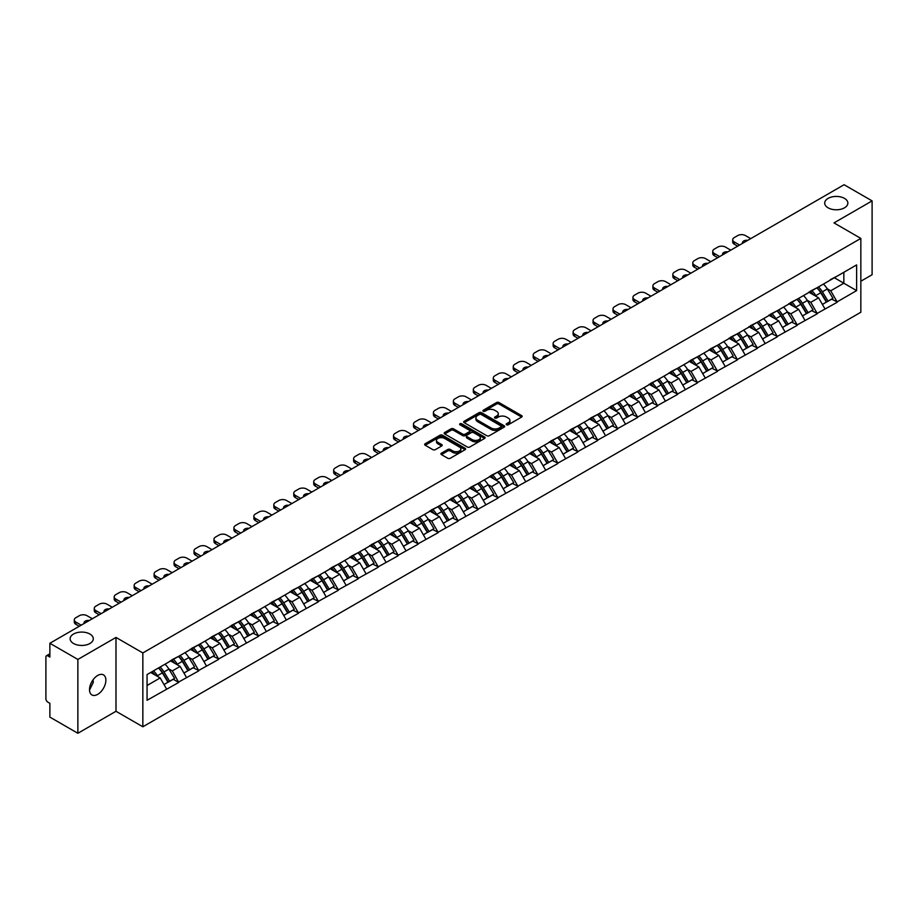 <?xml version="1.0" encoding="UTF-8"?>
<svg xmlns="http://www.w3.org/2000/svg" width="918" height="918" viewBox="0 0 918 918"><rect width="100%" height="100%" fill="white"/><g stroke="black" fill="none" stroke-linecap="round" stroke-linejoin="round"><path stroke-width="1.38" d="M89.895 634.04A11.578 6.678 0 0 0 77.284 632.582A11.578 6.678 0 0 0 70.135 638.756A11.578 6.678 0 0 0 73.52 643.484A11.578 6.678 0 0 0 86.143 644.941A11.578 6.678 0 0 0 93.292 638.756A11.578 6.678 0 0 0 89.895 634.04M844.48 198.38A11.578 6.678 0 0 0 831.857 196.934A11.578 6.678 0 0 0 824.708 203.107A11.578 6.678 0 0 0 828.105 207.835A11.578 6.678 0 0 0 840.716 209.281A11.578 6.678 0 0 0 847.865 203.107A11.578 6.678 0 0 0 844.48 198.38M506.552 424.759A1.239 0.723 0 0 0 508.308 424.759L521.642 417.059A1.779 1.021 0 0 0 522.17 416.336A1.779 1.021 0 0 0 521.642 415.613L499.048 402.566A1.779 1.021 0 0 0 496.535 402.566L483.201 410.266A1.239 0.723 0 0 0 484.956 411.275L486.678 410.277A5.68 3.282 0 0 1 494.722 410.277L496.604 411.367A5.68 3.282 0 0 1 498.267 413.685A5.68 3.282 0 0 1 496.604 416.003L494.871 417.001A1.239 0.723 0 0 0 496.627 418.023L498.359 417.024A5.68 3.282 0 0 1 506.392 417.024L508.274 418.115A5.68 3.282 0 0 1 509.938 420.433A5.68 3.282 0 0 1 508.274 422.75L506.552 423.749A1.239 0.723 0 0 0 506.552 424.759L506.552 423.749M93.085 679.768L93.292 682.361L89.516 690.061M97.698 675.464A11.578 6.678 -60 0 1 103.482 674.891A11.578 6.678 -60 0 1 105.26 684.162A11.578 6.678 -60 0 1 97.698 694.364A11.578 6.678 -60 0 1 91.915 694.937A11.578 6.678 -60 0 1 90.136 685.666A11.578 6.678 -60 0 1 97.698 675.464M441.432 453.148A1.779 1.021 0 0 0 440.904 453.882A1.779 1.021 0 0 0 441.432 454.605L447.766 458.266A1.779 1.021 0 0 0 450.279 458.266L465.093 449.705A1.779 1.021 0 0 0 465.61 448.982A1.779 1.021 0 0 0 465.093 448.259L442.499 435.212A1.779 1.021 0 0 0 439.986 435.212L425.172 443.761A1.779 1.021 0 0 0 424.644 444.496A1.779 1.021 0 0 0 425.172 445.219L432.826 449.636A1.779 1.021 0 0 0 435.339 449.636L441.673 445.976A1.779 1.021 0 0 0 442.201 445.253A1.779 1.021 0 0 0 441.673 444.53L437.875 442.338A4.751 2.743 0 0 1 436.486 440.399A4.751 2.743 0 0 1 439.424 437.863A4.751 2.743 0 0 1 444.599 438.46L459.47 447.043A4.751 2.743 0 0 1 460.859 448.982A4.751 2.743 0 0 1 457.933 451.518A4.751 2.743 0 0 1 452.758 450.922L450.279 449.487A1.779 1.021 0 0 0 447.766 449.487L441.432 453.148L441.432 454.605M115.989 637.436L77.869 659.434L49.87 643.266L844.09 184.725L872.1 200.893L833.992 222.902L860.843 238.405L142.841 652.939L115.989 637.436L115.989 711.278L142.841 726.781L142.841 652.939M486.804 435.717A1.779 1.021 0 0 0 489.317 435.717L504.131 427.168A1.779 1.021 0 0 0 504.648 426.445A1.779 1.021 0 0 0 504.131 425.722L481.537 412.675A1.779 1.021 0 0 0 479.024 412.675L464.21 421.224A1.779 1.021 0 0 0 463.693 421.947A1.779 1.021 0 0 0 464.21 422.67L486.804 435.717M460.377 425.023A1.239 0.723 0 0 1 461.639 425.206L484.589 438.448L469.798 446.997A1.779 1.021 0 0 1 467.285 446.997L444.691 433.95L444.691 432.493A1.779 1.021 0 0 0 444.174 433.216A1.779 1.021 0 0 0 444.691 433.95M444.691 432.493L451.025 428.832A1.779 1.021 0 0 1 453.538 428.832L462.706 434.122A1.779 1.021 0 0 0 465.219 434.122L469.419 431.701A1.779 1.021 0 0 0 469.936 430.978A1.779 1.021 0 0 0 469.419 430.255L459.884 424.736A1.239 0.723 0 0 1 461.639 423.726L484.612 436.991A1.779 1.021 0 0 1 485.129 437.714A1.779 1.021 0 0 1 484.612 438.437L484.612 436.991M142.841 726.781L860.843 312.246L860.843 238.405M158.539 667.948A12.118 7 -120 0 1 162.681 672.802L168.327 682.131L173.261 679.286L178.723 682.441L172.32 670.92L168.786 668.878M178.723 682.441L147.064 700.273L147.064 674.569L856.62 264.912L856.62 290.604L837.124 301.873L830.721 290.799L827.187 288.745M816.94 287.827A12.118 7 -120 0 1 821.082 292.681L826.739 301.999L831.662 299.165L837.124 301.873M837.124 302.309L817.169 313.394L810.778 302.309L807.232 300.266M796.985 299.348A12.118 7 -120 0 1 801.139 304.191L806.784 313.52L811.707 310.674L817.169 313.394M817.169 313.83L797.214 324.903L790.823 313.83L787.277 311.787M777.03 310.869A12.118 7 -120 0 1 781.184 315.712L786.829 325.041L791.752 322.195L797.214 324.903M797.214 325.351L777.271 336.424L770.868 325.351L767.333 323.308M757.086 322.379A12.118 7 -120 0 1 761.229 327.233L766.874 336.562L771.808 333.716L777.271 336.424M777.271 336.872L757.316 347.945L750.924 336.872L747.378 334.829M737.131 333.9A12.118 7 -120 0 1 741.285 338.753L746.931 348.083L751.853 345.237L757.316 347.945M757.316 348.392L737.361 359.466L730.969 348.392L727.423 346.338M717.176 345.42A12.118 7 -120 0 1 721.33 350.274L726.976 359.592L731.898 356.758L737.361 359.466M737.361 359.913L717.417 370.987L711.014 359.913L707.468 357.859M697.232 356.941A12.118 7 -120 0 1 701.375 361.795L707.021 371.113L711.943 368.267L717.417 370.987M717.417 371.423L697.462 382.508L691.07 371.423L687.525 369.38M677.277 368.462A12.118 7 -120 0 1 681.42 373.305L687.077 382.634L692 379.788L697.462 382.508M697.462 382.944L677.507 394.017L671.115 382.944L667.57 380.901M657.322 379.983A12.118 7 -120 0 1 661.476 384.826L667.122 394.155L672.045 391.309L677.507 394.017M677.507 394.465L657.552 405.538L651.16 394.465L647.615 392.422M637.379 391.493A12.118 7 -120 0 1 641.521 396.346L647.167 405.676L652.09 402.83L657.552 405.538M657.552 405.986L637.608 417.059L631.205 405.986L627.671 403.943M617.424 403.013A12.118 7 -120 0 1 621.566 407.867L627.224 417.197L632.146 414.351L637.608 417.059M637.608 417.506L617.653 428.58L611.262 417.506L607.716 415.452M597.469 414.534A12.118 7 -120 0 1 601.623 419.388L607.268 428.706L612.191 425.872L617.653 428.58M617.653 429.016L597.698 440.101L591.307 429.016L587.761 426.973M577.514 426.055A12.118 7 -120 0 1 581.668 430.909L587.313 440.227L592.236 437.381L597.698 440.101M597.698 440.537L577.755 451.622L571.352 440.537L567.817 438.494M557.57 437.576A12.118 7 -120 0 1 561.713 442.419L567.358 451.748L572.293 448.902L577.755 451.622M577.755 452.058L557.8 463.131L551.408 452.058L547.862 450.015M537.615 449.097A12.118 7 -120 0 1 541.769 453.94L547.415 463.269L552.338 460.423L557.8 463.131M557.8 463.579L537.845 474.652L531.453 463.579L527.907 461.536M517.66 460.606A12.118 7 -120 0 1 521.814 465.46L527.46 474.79L532.383 471.944L537.845 474.652M537.845 475.099L517.901 486.173L511.498 475.099L507.952 473.057M497.717 472.127A12.118 7 -120 0 1 501.859 476.981L507.505 486.31L512.428 483.465L517.901 486.173M517.901 486.62L497.946 497.694L491.555 486.62L488.009 484.566M477.762 483.648A12.118 7 -120 0 1 481.904 488.502L487.561 497.82L492.484 494.986L497.946 497.694M497.946 498.13L477.991 509.215L471.6 498.13L468.054 496.087M457.807 495.169A12.118 7 -120 0 1 461.961 500.023L467.606 509.341L472.529 506.495L477.991 509.215M477.991 509.651L458.036 520.736L451.645 509.651L448.099 507.608M437.863 506.69A12.118 7 -120 0 1 442.006 511.533L447.651 520.862L452.574 518.016L458.036 520.736M458.036 521.172L438.093 532.245L431.689 521.172L428.155 519.129M417.908 518.2A12.118 7 -120 0 1 422.05 523.053L427.708 532.383L432.63 529.537L438.093 532.245M438.093 532.692L418.138 543.766L411.746 532.692L408.2 530.65M397.953 529.72A12.118 7 -120 0 1 402.107 534.574L407.753 543.904L412.675 541.058L418.138 543.766M418.138 544.213L398.183 555.287L391.791 544.213L388.245 542.171M377.998 541.241A12.118 7 -120 0 1 382.152 546.095L387.798 555.413L392.72 552.579L398.183 555.287M398.183 555.734L378.239 566.808L371.836 555.734L368.302 553.68M358.054 552.762A12.118 7 -120 0 1 362.197 557.616L367.843 566.934L372.777 564.1L378.239 566.808M378.239 567.244L358.284 578.329L351.892 567.244L348.347 565.201M338.099 564.283A12.118 7 -120 0 1 342.253 569.126L347.899 578.455L352.822 575.609L358.284 578.329M358.284 578.765L338.329 589.838L331.937 578.765L328.392 576.722M318.144 575.804A12.118 7 -120 0 1 322.298 580.646L327.944 589.976L332.867 587.13L338.329 589.838M338.329 590.285L318.385 601.359L311.982 590.285L308.448 588.243M298.201 587.313A12.118 7 -120 0 1 302.343 592.167L307.989 601.497L312.912 598.651L318.385 601.359M318.385 601.806L298.43 612.88L292.039 601.806L288.493 599.764M278.246 598.834A12.118 7 -120 0 1 282.388 603.688L288.045 613.017L292.968 610.172L298.43 612.88M298.43 613.327L278.475 624.401L272.084 613.327L268.538 611.273M258.291 610.355A12.118 7 -120 0 1 262.445 615.209L268.09 624.527L273.013 621.693L278.475 624.401M278.475 624.848L258.52 635.922L252.129 624.848L248.583 622.794M238.347 621.876A12.118 7 -120 0 1 242.49 626.73L248.135 636.048L253.058 633.213L258.52 635.922M258.52 636.358L238.577 647.442L232.174 636.358L228.639 634.315M218.392 633.397A12.118 7 -120 0 1 222.535 638.24L228.192 647.569L233.115 644.723L238.577 647.442M238.577 647.879L218.622 658.952L212.23 647.879L208.684 645.836M198.437 644.918A12.118 7 -120 0 1 202.591 649.76L208.237 659.09L213.16 656.244L218.622 658.952M218.622 659.399L198.667 670.473L192.275 659.399L188.729 657.357M178.482 656.427A12.118 7 -120 0 1 182.636 661.281L188.282 670.61L193.205 667.765L198.667 670.473M198.667 670.92L178.723 681.994M171.941 659.767L178.723 656.301M172.32 670.92L180.123 666.411L170.278 660.73M186.515 677.495L180.123 666.411M191.896 648.246L198.667 644.78M192.275 659.399L200.078 654.901L190.233 649.21M206.47 665.975L200.078 654.901M211.84 636.736L218.622 633.259M212.23 647.879L220.033 643.38L210.176 637.689M226.425 654.454L220.033 643.38M231.795 625.215L238.577 621.738M232.174 636.358L239.977 631.859L230.131 626.168M246.38 642.933L239.977 631.859M251.75 613.694L258.52 610.218M252.129 624.848L259.932 620.338L250.086 614.658M266.323 631.412L259.932 620.338M271.694 602.174L278.475 598.708M272.084 613.327L279.887 608.818L270.03 603.137M286.278 619.891L279.887 608.818M291.649 590.653L298.43 587.187M292.039 601.806L299.83 597.297L289.985 591.617M306.233 608.382L299.83 597.297M311.604 579.132L318.385 575.666M311.982 590.285L319.785 585.787L309.94 580.096M326.177 596.861L319.785 585.787M331.547 567.622L338.329 564.145M331.937 578.765L339.74 574.266L329.895 568.575M346.132 585.34L339.74 574.266M351.502 556.101L358.284 552.625M351.892 567.244L359.695 562.745L349.838 557.054M366.087 573.819L359.695 562.745M371.457 544.581L378.239 541.104M371.836 555.734L379.639 551.225L369.793 545.544M386.03 562.298L379.639 551.225M391.412 533.06L398.183 529.594M391.791 544.213L399.594 539.704L389.748 534.024M405.986 550.777L399.594 539.704M411.356 521.539L418.138 518.073M411.746 532.692L419.549 528.183L409.692 522.503M425.941 539.268L419.549 528.183M431.311 510.018L438.093 506.552M431.689 521.172L439.493 516.673L429.647 510.982M445.896 527.747L439.493 516.673M451.266 498.508L458.036 495.031M451.645 509.651L459.448 505.152L449.602 499.461M465.839 516.226L459.448 505.152M471.209 486.988L477.991 483.511M471.6 498.13L479.403 493.632L469.546 487.94M485.794 504.705L479.403 493.632M491.164 475.467L497.946 472.001M491.555 486.62L499.346 482.111L489.501 476.431M505.749 493.184L499.346 482.111M511.119 463.946L517.901 460.48M511.498 475.099L519.301 470.59L509.456 464.91M525.693 481.675L519.301 470.59M531.063 452.425L537.845 448.959M531.453 463.579L539.256 459.069L529.411 453.389M545.648 470.154L539.256 459.069M551.018 440.904L557.8 437.438M551.408 452.058L559.211 447.559L549.354 441.868M565.603 458.633L559.211 447.559M570.973 429.394L577.755 425.918M571.352 440.537L579.155 436.039L569.309 430.347M585.546 447.112L579.155 436.039M590.928 417.874L597.698 414.397M591.307 429.016L599.11 424.518L589.264 418.826M605.501 435.591L599.11 424.518M610.872 406.353L617.653 402.887M611.262 417.506L619.065 412.997L609.208 407.317M625.456 424.07L619.065 412.997M630.827 394.832L637.608 391.366M631.205 405.986L639.008 401.476L629.163 395.796M645.411 412.561L639.008 401.476M650.782 383.311L657.552 379.845M651.16 394.465L658.963 389.955L649.118 384.275M665.355 401.04L658.963 389.955M670.725 371.79L677.507 368.325M671.115 382.944L678.918 378.445L669.061 372.754M685.31 389.519L678.918 378.445M690.68 360.281L697.462 356.804M691.07 371.423L698.862 366.925L689.016 361.233M705.265 377.998L698.862 366.925M710.635 348.76L717.417 345.283M711.014 359.913L718.817 355.404L708.971 349.712M725.209 366.477L718.817 355.404M730.579 337.239L737.361 333.773M730.969 348.392L738.772 343.883L728.926 338.203M745.164 354.956L738.772 343.883M750.534 325.718L757.316 322.252M750.924 336.872L758.727 332.362L748.87 326.682M765.119 343.447L758.727 332.362M770.489 314.197L777.271 310.732M770.868 325.351L778.671 320.841L768.825 315.161M785.062 331.926L778.671 320.841M790.444 302.688L797.214 299.211M790.823 313.83L798.626 309.332L788.78 303.64M805.017 320.405L798.626 309.332M810.387 291.167L817.169 287.69M810.778 302.309L818.581 297.811L808.724 292.119M824.972 308.884L818.581 297.811M830.342 279.646L837.124 276.169M830.721 290.799L843.837 283.226L843.837 272.302L856.62 264.912M834.37 277.764L856.62 290.604M860.843 281.229L872.1 274.734L872.1 200.893M77.869 659.434L77.869 733.275L49.87 717.107L49.87 703.303L47.816 702.121A2.708 1.572 -120 0 1 45.9 698.793L45.9 657.001A2.708 1.572 -120 0 1 46.462 655.762A2.708 1.572 -120 0 1 47.816 655.888L49.87 657.07L49.87 643.266M77.869 733.275L115.989 711.278M147.064 685.505L160.18 677.932L150.713 672.469M166.571 689.005L160.18 677.932M820.807 292.888L821.438 293.255M800.852 304.409L801.483 304.776M780.897 315.93L781.539 316.297M760.953 327.451L761.584 327.818M740.998 338.971L741.629 339.339M721.043 350.492L721.686 350.86M701.1 362.002L701.731 362.369M681.145 373.523L681.776 373.89M661.19 385.044L661.821 385.411M641.246 396.565L641.877 396.932M621.291 408.085L621.922 408.453M601.336 419.606L601.967 419.962M581.381 431.116L582.023 431.483M561.437 442.637L562.068 443.004M541.482 454.158L542.113 454.525M521.527 465.678L522.17 466.046M501.584 477.199L502.215 477.567M481.629 488.72L482.26 489.076M461.674 500.23L462.305 500.597M441.73 511.751L442.361 512.118M421.775 523.271L422.406 523.639M401.82 534.792L402.451 535.16M381.865 546.313L382.508 546.68M361.921 557.834L362.553 558.19M341.966 569.344L342.598 569.711M322.011 580.865L322.654 581.232M302.068 592.385L302.699 592.753M282.113 603.906L282.744 604.274M262.158 615.427L262.789 615.794M242.214 626.948L242.845 627.304M222.259 638.458L222.89 638.825M202.304 649.978L202.935 650.346M182.349 661.499L182.992 661.867M162.406 673.02L163.037 673.387M507.046 424.931L508.274 424.219A5.68 3.282 0 0 0 509.938 421.901L509.938 420.433M498.267 413.685L498.267 415.166A5.68 3.282 0 0 1 496.604 417.483L495.376 418.195M521.619 417.07L499.048 404.035A1.779 1.021 0 0 0 496.535 404.035L483.694 411.459M504.108 427.18L481.537 414.156A1.779 1.021 0 0 0 479.024 414.156L464.233 422.693L464.21 421.224M500.999 426.95A1.239 0.723 0 0 0 500.999 425.941L481.158 414.488A1.239 0.723 0 0 0 479.403 414.488L477.578 415.533A5.68 3.282 0 0 0 475.914 417.851A5.68 3.282 0 0 0 477.578 420.18L491.141 428.006A5.68 3.282 0 0 0 499.174 428.006L500.999 426.95L500.999 428.431A1.239 0.723 0 0 0 501.354 427.926L501.354 426.445M475.914 417.851L475.914 419.331A5.68 3.282 0 0 0 477.578 421.649L477.578 420.18M500.999 428.431L499.174 429.475A5.68 3.282 0 0 1 491.141 429.475L477.578 421.649M444.714 433.962L451.025 430.312L451.025 428.832M469.936 430.978L469.936 432.447A1.779 1.021 0 0 1 469.419 433.181L465.219 435.602A1.779 1.021 0 0 1 462.706 435.602L453.538 430.312A1.779 1.021 0 0 0 451.025 430.312M472.219 439.619A4.751 2.743 0 0 0 477.394 440.215A4.751 2.743 0 0 0 480.321 437.679A4.751 2.743 0 0 0 478.932 435.74L473.688 432.711A1.779 1.021 0 0 0 471.175 432.711L466.975 435.143A1.779 1.021 0 0 0 466.459 435.866A1.779 1.021 0 0 0 466.975 436.589L472.219 439.619L472.219 441.099A4.751 2.743 0 0 0 477.394 441.684A4.751 2.743 0 0 0 480.321 439.16L480.321 437.679M466.459 435.866L466.459 437.347A1.779 1.021 0 0 0 466.975 438.07L466.975 436.589M472.219 441.099L466.975 438.07M460.859 448.982L460.859 450.463A4.751 2.743 0 0 1 457.933 452.999A4.751 2.743 0 0 1 452.758 452.402L450.279 450.967A1.779 1.021 0 0 0 447.766 450.967L441.455 454.617M436.486 440.399L436.486 441.868A4.751 2.743 0 0 0 437.875 443.807L437.875 442.338M441.673 444.53L441.673 445.976L437.875 443.807M465.093 448.259L465.093 449.705L442.499 436.693A1.779 1.021 0 0 0 439.986 436.693L425.195 445.23M750.729 238.623L745.416 235.559A5.428 3.133 0 0 0 737.751 235.559L734.297 237.555A5.428 3.133 0 0 0 732.702 239.77A5.428 3.133 0 0 0 734.297 241.985L734.297 244.199L737.682 246.162M734.297 244.199A5.428 3.133 180 0 1 732.702 241.985L732.702 239.77M734.297 241.985L739.598 245.049M742.582 243.327A4.246 2.456 180 0 1 742.444 242.719A4.246 2.456 180 0 1 747.745 240.344M823.435 284.075A14.826 8.56 60 0 1 827.313 288.963L822.39 291.809A14.826 8.56 -120 0 0 818.5 286.921M822.39 291.809L828.036 301.138L832.959 298.293L827.313 288.963M826.739 301.999L828.036 301.138M831.662 299.165L832.959 298.293M810.02 291.373A12.118 7 60 0 1 813.371 294.804M811.914 290.719A14.826 8.56 60 0 1 815.804 295.607L816.366 296.525M822.436 304.489L826.372 302.091L820.726 292.773A14.826 8.56 -120 0 0 816.848 287.885M826.372 302.091L822.379 304.397M730.774 250.144L725.472 247.08A5.428 3.133 0 0 0 717.796 247.08L714.342 249.076A5.428 3.133 0 0 0 712.758 251.291A5.428 3.133 0 0 0 714.342 253.506L714.342 255.72L717.727 257.671M714.342 255.72A5.428 3.133 180 0 1 712.758 253.506L712.758 251.291M714.342 253.506L719.655 256.57M722.627 254.848A4.246 2.456 180 0 1 722.5 254.24A4.246 2.456 180 0 1 727.802 251.865M803.48 295.596A14.826 8.56 60 0 1 807.37 300.484L802.435 303.33A14.826 8.56 -120 0 0 798.557 298.442M802.435 303.33L808.092 312.648L813.015 309.814L807.37 300.484M806.784 313.52L808.092 312.648M811.707 310.674L813.015 309.814M790.077 302.894A12.118 7 60 0 1 793.416 306.325M791.97 302.24A14.826 8.56 60 0 1 795.849 307.128L796.411 308.046M802.481 316.01L806.429 313.612L800.783 304.283A14.826 8.56 -120 0 0 796.893 299.394M806.429 313.612L802.435 315.918M710.819 261.664L705.517 258.601A5.428 3.133 0 0 0 697.841 258.601L694.387 260.597A5.428 3.133 0 0 0 692.803 262.812A5.428 3.133 0 0 0 694.387 265.027L694.387 267.241L697.783 269.192M694.387 267.241A5.428 3.133 180 0 1 692.803 265.027L692.803 262.812M694.387 265.027L699.7 268.09M702.672 266.369A4.246 2.456 180 0 1 702.545 265.761A4.246 2.456 180 0 1 707.847 263.386M783.524 307.117A14.826 8.56 60 0 1 787.414 312.005L782.492 314.851A14.826 8.56 -120 0 0 778.602 309.963M782.492 314.851L788.137 324.169L793.06 321.334L787.414 312.005M786.829 325.041L788.137 324.169M791.752 322.195L793.06 321.334M770.122 314.415A12.118 7 60 0 1 773.461 317.835M772.015 313.761A14.826 8.56 60 0 1 775.905 318.649L776.456 319.567M782.526 327.519L786.474 325.133L780.828 315.803A14.826 8.56 -120 0 0 776.938 310.915M786.474 325.133L782.48 327.439M690.875 273.185L685.562 270.122A5.428 3.133 0 0 0 677.897 270.122L674.443 272.118A5.428 3.133 0 0 0 672.848 274.333A5.428 3.133 0 0 0 674.443 276.548L674.443 278.762L677.828 280.713M674.443 278.762A5.428 3.133 180 0 1 672.848 276.548L672.848 274.333M674.443 276.548L679.745 279.611M682.728 277.89A4.246 2.456 180 0 1 682.59 277.282A4.246 2.456 180 0 1 687.892 274.907M763.569 318.638A14.826 8.56 60 0 1 767.459 323.526L762.537 326.36A14.826 8.56 -120 0 0 758.647 321.472M762.537 326.36L768.182 335.69L773.105 332.844L767.459 323.526M766.874 336.562L768.182 335.69M771.808 333.716L773.105 332.844M750.167 325.936A12.118 7 60 0 1 753.517 329.355M752.06 325.282A14.826 8.56 60 0 1 755.95 330.17L756.512 331.088M762.571 339.04L766.519 336.654L760.873 327.324A14.826 8.56 -120 0 0 756.983 322.436M766.519 336.654L762.525 338.96M670.92 284.706L665.619 281.642A5.428 3.133 0 0 0 657.942 281.642L654.488 283.628A5.428 3.133 0 0 0 652.893 285.842A5.428 3.133 0 0 0 654.488 288.057L654.488 290.272L657.873 292.234M654.488 290.272A5.428 3.133 180 0 1 652.893 288.057L652.893 285.842M654.488 288.057L659.79 291.121M662.773 289.411A4.246 2.456 180 0 1 662.647 288.803A4.246 2.456 180 0 1 667.937 286.427M743.626 330.159A14.826 8.56 60 0 1 747.504 335.047L742.582 337.881A14.826 8.56 -120 0 0 738.703 332.993M742.582 337.881L748.239 347.211L753.162 344.365L747.504 335.047M746.931 348.083L748.239 347.211M751.853 345.237L753.162 344.365M730.223 337.445A12.118 7 60 0 1 733.562 340.876M732.116 336.803A14.826 8.56 60 0 1 735.995 341.691L736.557 342.609M742.628 350.561L746.575 348.174L740.918 338.845A14.826 8.56 -120 0 0 737.039 333.957M746.575 348.174L742.57 350.481M650.965 296.216L645.664 293.152A5.428 3.133 0 0 0 637.987 293.152L634.533 295.148A5.428 3.133 0 0 0 632.95 297.363A5.428 3.133 0 0 0 634.533 299.578L634.533 301.793L637.93 303.755M634.533 301.793A5.428 3.133 180 0 1 632.95 299.578L632.95 297.363M634.533 299.578L639.846 302.642M642.818 300.92A4.246 2.456 180 0 1 642.692 300.324A4.246 2.456 180 0 1 647.993 297.937M723.671 341.668A14.826 8.56 60 0 1 727.561 346.556L722.638 349.402A14.826 8.56 -120 0 0 718.748 344.514M722.638 349.402L728.284 358.731L733.207 355.886L727.561 346.556M726.976 359.592L728.284 358.731M731.898 356.758L733.207 355.886M710.268 348.966A12.118 7 60 0 1 713.607 352.397M712.161 348.324A14.826 8.56 60 0 1 716.051 353.2L716.602 354.13M722.673 362.082L726.62 359.684L720.974 350.366A14.826 8.56 -120 0 0 717.084 345.478M726.62 359.684L722.627 361.99M631.022 307.737L625.709 304.673A5.428 3.133 0 0 0 618.032 304.673L614.59 306.669A5.428 3.133 0 0 0 612.995 308.884A5.428 3.133 0 0 0 614.59 311.099L614.59 313.313L617.975 315.276M614.59 313.313A5.428 3.133 180 0 1 612.995 311.099L612.995 308.884M614.59 311.099L619.891 314.163M622.874 312.441A4.246 2.456 180 0 1 622.737 311.833A4.246 2.456 180 0 1 628.038 309.458M703.716 353.189A14.826 8.56 60 0 1 707.606 358.077L702.683 360.923A14.826 8.56 -120 0 0 698.793 356.035M702.683 360.923L708.329 370.252L713.252 367.407L707.606 358.077M707.021 371.113L708.329 370.252M711.943 368.267L713.252 367.407M690.313 360.487A12.118 7 60 0 1 693.664 363.918M692.206 359.833A14.826 8.56 60 0 1 696.096 364.721L696.659 365.639M702.718 373.603L706.665 371.205L701.019 361.887A14.826 8.56 -120 0 0 697.129 356.999M706.665 371.205L702.672 373.511M611.067 319.257L605.754 316.194A5.428 3.133 0 0 0 598.088 316.194L594.635 318.19A5.428 3.133 0 0 0 593.039 320.405A5.428 3.133 0 0 0 594.635 322.62L594.635 324.834L598.02 326.785M594.635 324.834A5.428 3.133 180 0 1 593.039 322.62L593.039 320.405M594.635 322.62L599.936 325.683M602.919 323.962A4.246 2.456 180 0 1 602.793 323.354A4.246 2.456 180 0 1 608.083 320.979M683.772 364.71A14.826 8.56 60 0 1 687.651 369.598L682.728 372.444A14.826 8.56 -120 0 0 678.85 367.556M682.728 372.444L688.374 381.762L693.308 378.927L687.651 369.598M687.077 382.634L688.374 381.762M692 379.788L693.308 378.927M670.37 372.008A12.118 7 60 0 1 673.709 375.439M672.263 371.354A14.826 8.56 60 0 1 676.141 376.242L676.704 377.16M682.774 385.124L686.721 382.726L681.064 373.396A14.826 8.56 -120 0 0 677.186 368.508M686.721 382.726L682.717 385.032M591.112 330.778L585.81 327.715A5.428 3.133 0 0 0 578.133 327.715L574.679 329.711A5.428 3.133 0 0 0 573.096 331.926A5.428 3.133 0 0 0 574.679 334.141L574.679 336.355L578.065 338.306M574.679 336.355A5.428 3.133 180 0 1 573.096 334.141L573.096 331.926M574.679 334.141L579.992 337.204M582.964 335.483A4.246 2.456 180 0 1 582.838 334.875A4.246 2.456 180 0 1 588.14 332.5M663.817 376.231A14.826 8.56 60 0 1 667.707 381.119L662.785 383.965A14.826 8.56 -120 0 0 658.894 379.077M662.785 383.965L668.43 393.283L673.353 390.437L667.707 381.119M667.122 394.155L668.43 393.283M672.045 391.309L673.353 390.437M650.414 383.529A12.118 7 60 0 1 653.754 386.948M652.308 382.875A14.826 8.56 60 0 1 656.198 387.763L656.749 388.681M662.819 396.633L666.766 394.247L661.121 384.917A14.826 8.56 -120 0 0 657.231 380.029M666.766 394.247L662.773 396.553M571.168 342.299L565.855 339.235A5.428 3.133 0 0 0 558.178 339.235L554.724 341.221A5.428 3.133 0 0 0 553.141 343.447A5.428 3.133 0 0 0 554.724 345.661L554.724 347.876L558.121 349.827M554.724 347.876A5.428 3.133 180 0 1 553.141 345.661L553.141 343.447M554.724 345.661L560.037 348.725M563.021 347.004A4.246 2.456 180 0 1 562.883 346.396A4.246 2.456 180 0 1 568.185 344.021M643.862 387.752A14.826 8.56 60 0 1 647.752 392.64L642.83 395.474A14.826 8.56 -120 0 0 638.939 390.586M642.83 395.474L648.475 404.804L653.398 401.958L647.752 392.64M647.167 405.676L648.475 404.804M652.09 402.83L653.398 401.958M630.459 395.038A12.118 7 60 0 1 633.799 398.469M632.353 394.396A14.826 8.56 60 0 1 636.243 399.284L636.794 400.202M642.864 408.154L646.811 405.767L641.166 396.438A14.826 8.56 -120 0 0 637.276 391.55M646.811 405.767L642.818 408.074M551.213 353.82L545.9 350.756A5.428 3.133 0 0 0 538.235 350.756L534.781 352.741A5.428 3.133 0 0 0 533.186 354.956A5.428 3.133 0 0 0 534.781 357.171L534.781 359.386L538.166 361.348M534.781 359.386A5.428 3.133 180 0 1 533.186 357.171L533.186 354.956M534.781 357.171L540.082 360.235M543.066 358.525A4.246 2.456 180 0 1 542.928 357.917A4.246 2.456 180 0 1 548.23 355.541M623.919 399.273A14.826 8.56 60 0 1 627.797 404.161L622.874 406.995A14.826 8.56 -120 0 0 618.984 402.107M622.874 406.995L628.52 416.324L633.443 413.479L627.797 404.161M627.224 417.197L628.52 416.324M632.146 414.351L633.443 413.479M610.504 406.559A12.118 7 60 0 1 613.855 409.99M612.398 405.917A14.826 8.56 60 0 1 616.288 410.805L616.85 411.723M622.92 419.675L626.856 417.288L621.211 407.959A14.826 8.56 -120 0 0 617.332 403.071M626.856 417.288L622.863 419.595M531.258 365.33L525.957 362.266A5.428 3.133 0 0 0 518.28 362.266L514.826 364.262A5.428 3.133 0 0 0 513.242 366.477A5.428 3.133 0 0 0 514.826 368.692L514.826 370.906L518.211 372.869M514.826 370.906A5.428 3.133 180 0 1 513.242 368.692L513.242 366.477M514.826 368.692L520.139 371.756M523.111 370.034A4.246 2.456 180 0 1 522.985 369.438A4.246 2.456 180 0 1 528.286 367.051M603.964 410.782A14.826 8.56 60 0 1 607.854 415.67L602.919 418.516A14.826 8.56 -120 0 0 599.041 413.628M602.919 418.516L608.577 427.845L613.499 425L607.854 415.67M607.268 428.706L608.577 427.845M612.191 425.872L613.499 425M590.561 418.08A12.118 7 60 0 1 593.9 421.511M592.454 417.438A14.826 8.56 60 0 1 596.333 422.314L596.895 423.244M602.965 431.196L606.913 428.798L601.267 419.48A14.826 8.56 -120 0 0 597.377 414.592M606.913 428.798L602.919 431.104M511.303 376.85L506.002 373.787A5.428 3.133 0 0 0 498.325 373.787L494.871 375.783A5.428 3.133 0 0 0 493.287 377.998A5.428 3.133 0 0 0 494.871 380.213L494.871 382.427L498.267 384.39M494.871 382.427A5.428 3.133 180 0 1 493.287 380.213L493.287 377.998M494.871 380.213L500.184 383.276M503.156 381.555A4.246 2.456 180 0 1 503.03 380.947A4.246 2.456 180 0 1 508.331 378.572M584.009 422.303A14.826 8.56 60 0 1 587.899 427.191L582.976 430.037A14.826 8.56 -120 0 0 579.086 425.149M582.976 430.037L588.622 439.366L593.544 436.52L587.899 427.191M587.313 440.227L588.622 439.366M592.236 437.381L593.544 436.52M570.606 429.601A12.118 7 60 0 1 573.945 433.032M572.499 428.947A14.826 8.56 60 0 1 576.389 433.835L576.94 434.753M583.01 442.717L586.958 440.319L581.312 431.001A14.826 8.56 -120 0 0 577.422 426.113M586.958 440.319L582.964 442.625M491.359 388.371L486.047 385.308A5.428 3.133 0 0 0 478.381 385.308L474.927 387.304A5.428 3.133 0 0 0 473.332 389.519A5.428 3.133 0 0 0 474.927 391.734L474.927 393.948L478.312 395.899M474.927 393.948A5.428 3.133 180 0 1 473.332 391.734L473.332 389.519M474.927 391.734L480.229 394.797M483.212 393.076A4.246 2.456 180 0 1 483.075 392.468A4.246 2.456 180 0 1 488.376 390.093M564.054 433.824A14.826 8.56 60 0 1 567.944 438.712L563.021 441.558A14.826 8.56 -120 0 0 559.131 436.67M563.021 441.558L568.667 450.876L573.589 448.041L567.944 438.712M567.358 451.748L568.667 450.876M572.293 448.902L573.589 448.041M550.651 441.122A12.118 7 60 0 1 554.002 444.553M552.544 440.468A14.826 8.56 60 0 1 556.434 445.356L556.996 446.274M563.055 454.238L567.003 451.84L561.357 442.51A14.826 8.56 -120 0 0 557.467 437.622M567.003 451.84L563.009 454.146M471.404 399.892L466.103 396.828A5.428 3.133 0 0 0 458.426 396.828L454.972 398.825A5.428 3.133 0 0 0 453.377 401.04A5.428 3.133 0 0 0 454.972 403.254L454.972 405.469L458.357 407.42M454.972 405.469A5.428 3.133 180 0 1 453.377 403.254L453.377 401.04M454.972 403.254L460.274 406.318M463.257 404.597A4.246 2.456 180 0 1 463.131 403.989A4.246 2.456 180 0 1 468.421 401.614M544.11 445.345A14.826 8.56 60 0 1 547.989 450.233L543.066 453.079A14.826 8.56 -120 0 0 539.187 448.191M543.066 453.079L548.723 462.397L553.646 459.551L547.989 450.233M547.415 463.269L548.723 462.397M552.338 460.423L553.646 459.551M530.707 452.643A12.118 7 60 0 1 534.046 456.062M532.601 451.989A14.826 8.56 60 0 1 536.479 456.877L537.041 457.795M543.112 465.747L547.059 463.361L541.402 454.031A14.826 8.56 -120 0 0 537.523 449.143M547.059 463.361L543.054 465.667M451.449 411.413L446.148 408.349A5.428 3.133 0 0 0 438.471 408.349L435.017 410.335A5.428 3.133 0 0 0 433.434 412.561A5.428 3.133 0 0 0 435.017 414.775L435.017 416.99L438.414 418.941M435.017 416.99A5.428 3.133 180 0 1 433.434 414.775L433.434 412.561M435.017 414.775L440.33 417.839M443.302 416.118A4.246 2.456 180 0 1 443.176 415.51A4.246 2.456 180 0 1 448.477 413.134M524.155 456.866A14.826 8.56 60 0 1 528.045 461.754L523.122 464.588A14.826 8.56 -120 0 0 519.232 459.7M523.122 464.588L528.768 473.917L533.691 471.072L528.045 461.754M527.46 474.79L528.768 473.917M532.383 471.944L533.691 471.072M510.752 464.152A12.118 7 60 0 1 514.091 467.583M512.646 463.51A14.826 8.56 60 0 1 516.536 468.398L517.086 469.316M523.157 477.268L527.104 474.881L521.458 465.552A14.826 8.56 -120 0 0 517.568 460.664M527.104 474.881L523.111 477.188M431.506 422.934L426.193 419.87A5.428 3.133 0 0 0 418.516 419.87L415.074 421.855A5.428 3.133 0 0 0 413.479 424.07A5.428 3.133 0 0 0 415.074 426.285L415.074 428.499L418.459 430.462M415.074 428.499A5.428 3.133 180 0 1 413.479 426.285L413.479 424.07M415.074 426.285L420.375 429.349M423.359 427.627A4.246 2.456 180 0 1 423.221 427.031A4.246 2.456 180 0 1 428.522 424.644M504.2 468.387A14.826 8.56 60 0 1 508.09 473.263L503.167 476.109A14.826 8.56 -120 0 0 499.277 471.221M503.167 476.109L508.813 485.438L513.736 482.593L508.09 473.263M507.505 486.31L508.813 485.438M512.428 483.465L513.736 482.593M490.797 475.673A12.118 7 60 0 1 494.148 479.104M492.691 475.031A14.826 8.56 60 0 1 496.581 479.919L497.143 480.837M503.202 488.789L507.149 486.402L501.503 477.073A14.826 8.56 -120 0 0 497.613 472.185M507.149 486.402L503.156 488.709M411.551 434.444L406.238 431.38A5.428 3.133 0 0 0 398.573 431.38L395.119 433.376A5.428 3.133 0 0 0 393.524 435.591A5.428 3.133 0 0 0 395.119 437.806L395.119 440.02L398.504 441.983M395.119 440.02A5.428 3.133 180 0 1 393.524 437.806L393.524 435.591M395.119 437.806L400.42 440.869M403.404 439.148A4.246 2.456 180 0 1 403.277 438.552A4.246 2.456 180 0 1 408.567 436.165M484.256 479.896A14.826 8.56 60 0 1 488.135 484.784L483.212 487.63A14.826 8.56 -120 0 0 479.334 482.742M483.212 487.63L488.858 496.959L493.792 494.113L488.135 484.784M487.561 497.82L488.858 496.959M492.484 494.986L493.792 494.113M470.854 487.194A12.118 7 60 0 1 474.193 490.625M472.747 486.54A14.826 8.56 60 0 1 476.626 491.428L477.188 492.358M483.258 500.31L487.206 497.912L481.548 488.594A14.826 8.56 -120 0 0 477.67 483.706M487.206 497.912L483.201 500.218M391.596 445.964L386.294 442.901A5.428 3.133 0 0 0 378.618 442.901L375.164 444.897A5.428 3.133 0 0 0 373.58 447.112A5.428 3.133 0 0 0 375.164 449.327L375.164 451.541L378.549 453.503M375.164 451.541A5.428 3.133 180 0 1 373.58 449.327L373.58 447.112M375.164 449.327L380.477 452.39M383.449 450.669A4.246 2.456 180 0 1 383.322 450.061A4.246 2.456 180 0 1 388.624 447.686M464.301 491.417A14.826 8.56 60 0 1 468.191 496.305L463.269 499.151A14.826 8.56 -120 0 0 459.379 494.263M463.269 499.151L468.914 508.48L473.837 505.634L468.191 496.305M467.606 509.341L468.914 508.48M472.529 506.495L473.837 505.634M450.899 498.715A12.118 7 60 0 1 454.238 502.146M452.792 498.061A14.826 8.56 60 0 1 456.682 502.949L457.233 503.867M463.303 511.831L467.251 509.433L461.605 500.115A14.826 8.56 -120 0 0 457.715 495.227M467.251 509.433L463.257 511.739M371.652 457.485L366.339 454.421A5.428 3.133 0 0 0 358.663 454.421L355.209 456.418A5.428 3.133 0 0 0 353.625 458.633A5.428 3.133 0 0 0 355.209 460.847L355.209 463.062L358.605 465.013M355.209 463.062A5.428 3.133 180 0 1 353.625 460.847L353.625 458.633M355.209 460.847L360.522 463.911M363.505 462.19A4.246 2.456 180 0 1 363.367 461.582A4.246 2.456 180 0 1 368.669 459.207M444.346 502.938A14.826 8.56 60 0 1 448.236 507.826L443.314 510.672A14.826 8.56 -120 0 0 439.424 505.784M443.314 510.672L448.959 519.99L453.882 517.155L448.236 507.826M447.651 520.862L448.959 519.99M452.574 518.016L453.882 517.155M430.944 510.236A12.118 7 60 0 1 434.283 513.667M432.837 509.582A14.826 8.56 60 0 1 436.727 514.47L437.278 515.388M443.348 523.34L447.296 520.954L441.65 511.624A14.826 8.56 -120 0 0 437.76 506.736M447.296 520.954L443.302 523.26M351.697 469.006L346.384 465.942A5.428 3.133 0 0 0 338.719 465.942L335.265 467.939A5.428 3.133 0 0 0 333.67 470.154A5.428 3.133 0 0 0 335.265 472.368L335.265 474.583L338.65 476.534M335.265 474.583A5.428 3.133 180 0 1 333.67 472.368L333.67 470.154M335.265 472.368L340.567 475.432M343.55 473.711A4.246 2.456 180 0 1 343.412 473.103A4.246 2.456 180 0 1 348.714 470.727M424.403 514.459A14.826 8.56 60 0 1 428.281 519.347L423.359 522.193A14.826 8.56 -120 0 0 419.469 517.304M423.359 522.193L429.004 531.511L433.927 528.665L428.281 519.347M427.708 532.383L429.004 531.511M432.63 529.537L433.927 528.665M410.989 521.757A12.118 7 60 0 1 414.339 525.176M412.882 521.103A14.826 8.56 60 0 1 416.772 525.991L417.334 526.909M423.405 534.861L427.34 532.474L421.695 523.145A14.826 8.56 -120 0 0 417.816 518.257M427.34 532.474L423.347 534.781M331.742 480.527L326.441 477.463A5.428 3.133 0 0 0 318.764 477.463L315.31 479.448A5.428 3.133 0 0 0 313.726 481.663A5.428 3.133 0 0 0 315.31 483.889L315.31 486.104L318.695 488.055M315.31 486.104A5.428 3.133 180 0 1 313.726 483.889L313.726 481.663M315.31 483.889L320.623 486.953M323.595 485.232A4.246 2.456 180 0 1 323.469 484.624A4.246 2.456 180 0 1 328.77 482.248M404.448 525.98A14.826 8.56 60 0 1 408.338 530.868L403.404 533.702A14.826 8.56 -120 0 0 399.525 528.814M403.404 533.702L409.061 543.031L413.984 540.186L408.338 530.868M407.753 543.904L409.061 543.031M412.675 541.058L413.984 540.186M391.045 533.266A12.118 7 60 0 1 394.384 536.697M392.938 532.624A14.826 8.56 60 0 1 396.817 537.512L397.379 538.43M403.45 546.382L407.397 543.995L401.751 534.666A14.826 8.56 -120 0 0 397.861 529.778M407.397 543.995L403.404 546.302M311.787 492.048L306.486 488.984A5.428 3.133 0 0 0 298.809 488.984L295.355 490.969A5.428 3.133 0 0 0 293.771 493.184A5.428 3.133 0 0 0 295.355 495.399L295.355 497.613L298.752 499.576M295.355 497.613A5.428 3.133 180 0 1 293.771 495.399L293.771 493.184M295.355 495.399L300.668 498.463M303.64 496.741A4.246 2.456 180 0 1 303.514 496.145A4.246 2.456 180 0 1 308.815 493.758M384.493 537.5A14.826 8.56 60 0 1 388.383 542.377L383.46 545.223A14.826 8.56 -120 0 0 379.57 540.335M383.46 545.223L389.106 554.552L394.029 551.707L388.383 542.377M387.798 555.413L389.106 554.552M392.72 552.579L394.029 551.707M371.09 544.787A12.118 7 60 0 1 374.429 548.218M372.983 544.144A14.826 8.56 60 0 1 376.873 549.033L377.424 549.951M383.494 557.903L387.442 555.505L381.796 546.187A14.826 8.56 -120 0 0 377.906 541.299M387.442 555.505L383.449 557.823M291.844 503.557L286.531 500.494A5.428 3.133 0 0 0 278.865 500.494L275.411 502.49A5.428 3.133 0 0 0 273.816 504.705A5.428 3.133 0 0 0 275.411 506.92L275.411 509.134L278.797 511.096M275.411 509.134A5.428 3.133 180 0 1 273.816 506.92L273.816 504.705M275.411 506.92L280.713 509.983M283.696 508.262A4.246 2.456 180 0 1 283.559 507.665A4.246 2.456 180 0 1 288.86 505.279M364.538 549.01A14.826 8.56 60 0 1 368.428 553.898L363.505 556.744A14.826 8.56 -120 0 0 359.615 551.856M363.505 556.744L369.151 566.073L374.074 563.227L368.428 553.898M367.843 566.934L369.151 566.073M372.777 564.1L374.074 563.227M351.135 556.308A12.118 7 60 0 1 354.486 559.739M353.028 555.654A14.826 8.56 60 0 1 356.918 560.542L357.481 561.472M363.539 569.424L367.487 567.026L361.841 557.708A14.826 8.56 -120 0 0 357.951 552.82M367.487 567.026L363.494 569.332M271.889 515.078L266.587 512.014A5.428 3.133 0 0 0 258.91 512.014L255.456 514.011A5.428 3.133 0 0 0 253.861 516.226A5.428 3.133 0 0 0 255.456 518.441L255.456 520.655L258.842 522.617M255.456 520.655A5.428 3.133 180 0 1 253.861 518.441L253.861 516.226M255.456 518.441L260.758 521.504M263.741 519.783A4.246 2.456 180 0 1 263.615 519.175A4.246 2.456 180 0 1 268.905 516.8M344.594 560.531A14.826 8.56 60 0 1 348.473 565.419L343.55 568.265A14.826 8.56 -120 0 0 339.671 563.377M343.55 568.265L349.207 577.594L354.13 574.748L348.473 565.419M347.899 578.455L349.207 577.594M352.822 575.609L354.13 574.748M331.191 567.829A12.118 7 60 0 1 334.531 571.26M333.085 567.175A14.826 8.56 60 0 1 336.963 572.063L337.526 572.981M343.596 580.945L347.543 578.547L341.898 569.229A14.826 8.56 -120 0 0 338.008 564.341M347.543 578.547L343.539 580.853M251.934 526.599L246.632 523.535A5.428 3.133 0 0 0 238.955 523.535L235.501 525.532A5.428 3.133 0 0 0 233.918 527.747A5.428 3.133 0 0 0 235.501 529.961L235.501 532.176L238.898 534.127M235.501 532.176A5.428 3.133 180 0 1 233.918 529.961L233.918 527.747M235.501 529.961L240.814 533.025M243.786 531.304A4.246 2.456 180 0 1 243.66 530.696A4.246 2.456 180 0 1 248.962 528.32M324.639 572.052A14.826 8.56 60 0 1 328.529 576.94L323.606 579.786A14.826 8.56 -120 0 0 319.716 574.898M323.606 579.786L329.252 589.104L334.175 586.269L328.529 576.94M327.944 589.976L329.252 589.104M332.867 587.13L334.175 586.269M311.236 579.35A12.118 7 60 0 1 314.576 582.781M313.13 578.696A14.826 8.56 60 0 1 317.02 583.584L317.571 584.502M323.641 592.454L327.588 590.067L321.943 580.738A14.826 8.56 -120 0 0 318.053 575.85M327.588 590.067L323.595 592.374M231.99 538.12L226.677 535.056A5.428 3.133 0 0 0 219 535.056L215.558 537.053A5.428 3.133 0 0 0 213.963 539.268A5.428 3.133 0 0 0 215.558 541.482L215.558 543.697L218.943 545.648M215.558 543.697A5.428 3.133 180 0 1 213.963 541.482L213.963 539.268M215.558 541.482L220.859 544.546M223.843 542.825A4.246 2.456 180 0 1 223.705 542.217A4.246 2.456 180 0 1 229.007 539.841M304.684 583.573A14.826 8.56 60 0 1 308.574 588.461L303.651 591.307A14.826 8.56 -120 0 0 299.761 586.418M303.651 591.307L309.297 600.624L314.22 597.779L308.574 588.461M307.989 601.497L309.297 600.624M312.912 598.651L314.22 597.779M291.281 590.871A12.118 7 60 0 1 294.632 594.29M293.175 590.217A14.826 8.56 60 0 1 297.065 595.105L297.627 596.023M303.686 603.975L307.633 601.588L301.988 592.259A14.826 8.56 -120 0 0 298.098 587.371M307.633 601.588L303.64 603.895M212.035 549.641L206.722 546.577A5.428 3.133 0 0 0 199.057 546.577L195.603 548.562A5.428 3.133 0 0 0 194.008 550.777A5.428 3.133 0 0 0 195.603 553.003L195.603 555.218L198.988 557.169M195.603 555.218A5.428 3.133 180 0 1 194.008 553.003L194.008 550.777M195.603 553.003L200.904 556.067M203.888 554.346A4.246 2.456 180 0 1 203.762 553.738A4.246 2.456 180 0 1 209.052 551.362M284.741 595.094A14.826 8.56 60 0 1 288.619 599.982L283.696 602.816A14.826 8.56 -120 0 0 279.818 597.928M283.696 602.816L289.342 612.145L294.276 609.3L288.619 599.982M288.045 613.017L289.342 612.145M292.968 610.172L294.276 609.3M271.338 602.38A12.118 7 60 0 1 274.677 605.811M273.231 601.738A14.826 8.56 60 0 1 277.11 606.626L277.672 607.544M283.742 615.496L287.69 613.109L282.033 603.78A14.826 8.56 -120 0 0 278.154 598.892M287.69 613.109L283.685 615.416M192.08 561.162L186.779 558.098A5.428 3.133 0 0 0 179.102 558.098L175.648 560.083A5.428 3.133 0 0 0 174.064 562.298A5.428 3.133 0 0 0 175.648 564.513L175.648 566.727L179.033 568.69M175.648 566.727A5.428 3.133 180 0 1 174.064 564.513L174.064 562.298M175.648 564.513L180.961 567.576M183.933 565.855A4.246 2.456 180 0 1 183.807 565.259A4.246 2.456 180 0 1 189.108 562.872M264.786 606.603A14.826 8.56 60 0 1 268.676 611.491L263.753 614.337A14.826 8.56 -120 0 0 259.863 609.449M263.753 614.337L269.399 623.666L274.321 620.82L268.676 611.491M268.09 624.527L269.399 623.666M273.013 621.693L274.321 620.82M251.383 613.901A12.118 7 60 0 1 254.722 617.332M253.276 613.258A14.826 8.56 60 0 1 257.166 618.147L257.717 619.065M263.787 627.017L267.735 624.619L262.089 615.301A14.826 8.56 -120 0 0 258.199 610.413M267.735 624.619L263.741 626.937M172.136 572.671L166.824 569.608A5.428 3.133 0 0 0 159.147 569.608L155.693 571.604A5.428 3.133 0 0 0 154.109 573.819A5.428 3.133 0 0 0 155.693 576.034L155.693 578.248L159.089 580.21M155.693 578.248A5.428 3.133 180 0 1 154.109 576.034L154.109 573.819M155.693 576.034L161.006 579.097M163.989 577.376A4.246 2.456 180 0 1 163.852 576.779A4.246 2.456 180 0 1 169.153 574.393M244.831 618.124A14.826 8.56 60 0 1 248.721 623.012L243.798 625.858A14.826 8.56 -120 0 0 239.908 620.97M243.798 625.858L249.444 635.187L254.366 632.341L248.721 623.012M248.135 636.048L249.444 635.187M253.058 633.213L254.366 632.341M231.428 625.422A12.118 7 60 0 1 234.778 628.853M233.321 624.768A14.826 8.56 60 0 1 237.211 629.656L237.762 630.586M243.832 638.538L247.78 636.14L242.134 626.822A14.826 8.56 -120 0 0 238.244 621.934M247.78 636.14L243.786 638.446M152.181 584.192L146.869 581.128A5.428 3.133 0 0 0 139.203 581.128L135.749 583.125A5.428 3.133 0 0 0 134.154 585.34A5.428 3.133 0 0 0 135.749 587.554L135.749 589.769L139.134 591.731M135.749 589.769A5.428 3.133 180 0 1 134.154 587.554L134.154 585.34M135.749 587.554L141.051 590.618M144.034 588.897A4.246 2.456 180 0 1 143.897 588.289A4.246 2.456 180 0 1 149.198 585.913M224.887 629.645A14.826 8.56 60 0 1 228.766 634.533L223.843 637.379A14.826 8.56 -120 0 0 219.953 632.491M223.843 637.379L229.489 646.697L234.411 643.862L228.766 634.533M228.192 647.569L229.489 646.697M233.115 644.723L234.411 643.862M211.484 636.943A12.118 7 60 0 1 214.823 640.374M213.366 636.289A14.826 8.56 60 0 1 217.256 641.177L217.818 642.095M223.889 650.059L227.825 647.66L222.179 638.331A14.826 8.56 -120 0 0 218.3 633.454M227.825 647.66L223.831 649.967M132.226 595.713L126.925 592.649A5.428 3.133 0 0 0 119.248 592.649L115.794 594.646A5.428 3.133 0 0 0 114.211 596.861A5.428 3.133 0 0 0 115.794 599.075L115.794 601.29L119.179 603.241M115.794 601.29A5.428 3.133 180 0 1 114.211 599.075L114.211 596.861M115.794 599.075L121.107 602.139M124.079 600.418A4.246 2.456 180 0 1 123.953 599.81A4.246 2.456 180 0 1 129.254 597.434M204.932 641.166A14.826 8.56 60 0 1 208.822 646.054L203.888 648.9A14.826 8.56 -120 0 0 200.009 644.011M203.888 648.9L209.545 658.217L214.468 655.383L208.822 646.054M208.237 659.09L209.545 658.217M213.16 656.244L214.468 655.383M191.529 648.464A12.118 7 60 0 1 194.868 651.895M193.423 647.81A14.826 8.56 60 0 1 197.313 652.698L197.863 653.616M203.934 661.568L207.881 659.181L202.235 649.852A14.826 8.56 -120 0 0 198.345 644.964M207.881 659.181L203.888 661.488M112.271 607.234L106.97 604.17A5.428 3.133 0 0 0 99.293 604.17L95.839 606.167A5.428 3.133 0 0 0 94.256 608.382A5.428 3.133 0 0 0 95.839 610.596L95.839 612.811L99.236 614.762M95.839 612.811A5.428 3.133 180 0 1 94.256 610.596L94.256 608.382M95.839 610.596L101.152 613.66M104.124 611.939A4.246 2.456 180 0 1 103.998 611.331A4.246 2.456 180 0 1 109.299 608.955M184.977 652.687A14.826 8.56 60 0 1 188.867 657.575L183.944 660.409A14.826 8.56 -120 0 0 180.054 655.532M183.944 660.409L189.59 669.738L194.513 666.893L188.867 657.575M188.282 670.61L189.59 669.738M193.205 667.765L194.513 666.893M171.574 659.985A12.118 7 60 0 1 174.913 663.404M173.468 659.331A14.826 8.56 60 0 1 177.358 664.219L177.908 665.137M183.979 673.089L187.926 670.702L182.28 661.373A14.826 8.56 -120 0 0 178.39 656.485M187.926 670.702L183.933 673.009M92.328 618.755L87.015 615.691A5.428 3.133 0 0 0 79.35 615.691L75.896 617.676A5.428 3.133 0 0 0 74.301 619.891A5.428 3.133 0 0 0 75.896 622.106L75.896 624.332L79.281 626.283M75.896 624.332A5.428 3.133 180 0 1 74.301 622.106L74.301 619.891M75.896 622.106L81.197 625.169M84.181 623.46A4.246 2.456 180 0 1 84.043 622.852A4.246 2.456 180 0 1 89.344 620.476M165.022 664.207A14.826 8.56 60 0 1 168.912 669.096L163.989 671.93A14.826 8.56 -120 0 0 160.099 667.042M163.989 671.93L169.635 681.259L174.558 678.413L168.912 669.096M168.327 682.131L169.635 681.259M173.261 679.286L174.558 678.413M151.952 671.758A12.118 7 60 0 1 154.97 674.925M153.513 670.851A14.826 8.56 60 0 1 157.403 675.74L157.965 676.658M164.024 684.61L167.971 682.223L162.325 672.894A14.826 8.56 -120 0 0 158.435 668.006M167.971 682.223L163.978 684.53M49.87 654.706L47.816 655.888M508.274 424.219L508.274 422.75M494.871 418.023L494.871 417.001M496.604 417.483L496.604 416.003M483.201 411.275L483.201 410.266M496.535 404.035L496.535 402.566M499.048 404.035L499.048 402.566M521.642 417.059L521.642 415.613M479.024 414.156L479.024 412.675M481.537 414.156L481.537 412.675M504.131 427.168L504.131 425.722M491.141 429.475L491.141 428.006M499.174 429.475L499.174 428.006M453.538 430.312L453.538 428.832M462.706 435.602L462.706 434.122M465.219 435.602L465.219 434.122M469.419 433.181L469.419 431.701M461.639 425.206L461.639 423.726M447.766 450.967L447.766 449.487M450.279 450.967L450.279 449.487M452.758 452.402L452.758 450.922M425.172 445.219L425.172 443.761M439.986 436.693L439.986 435.212M442.499 436.693L442.499 435.212M820.726 292.773L815.804 295.607M800.783 304.283L795.849 307.128M780.828 315.803L775.905 318.649M760.873 327.324L755.95 330.17M740.918 338.845L735.995 341.691M720.974 350.366L716.051 353.2M701.019 361.887L696.096 364.721M681.064 373.396L676.141 376.242M661.121 384.917L656.198 387.763M641.166 396.438L636.243 399.284M621.211 407.959L616.288 410.805M601.267 419.48L596.333 422.314M581.312 431.001L576.389 433.835M561.357 442.51L556.434 445.356M541.402 454.031L536.479 456.877M521.458 465.552L516.536 468.398M501.503 477.073L496.581 479.919M481.548 488.594L476.626 491.428M461.605 500.115L456.682 502.949M441.65 511.624L436.727 514.47M421.695 523.145L416.772 525.991M401.751 534.666L396.817 537.512M381.796 546.187L376.873 549.033M361.841 557.708L356.918 560.542M341.898 569.229L336.963 572.063M321.943 580.738L317.02 583.584M301.988 592.259L297.065 595.105M282.033 603.78L277.11 606.626M262.089 615.301L257.166 618.147M242.134 626.822L237.211 629.656M222.179 638.331L217.256 641.177M202.235 649.852L197.313 652.698M182.28 661.373L177.358 664.219M162.325 672.894L157.403 675.74M49.87 653.788L46.462 655.762"/></g></svg>
